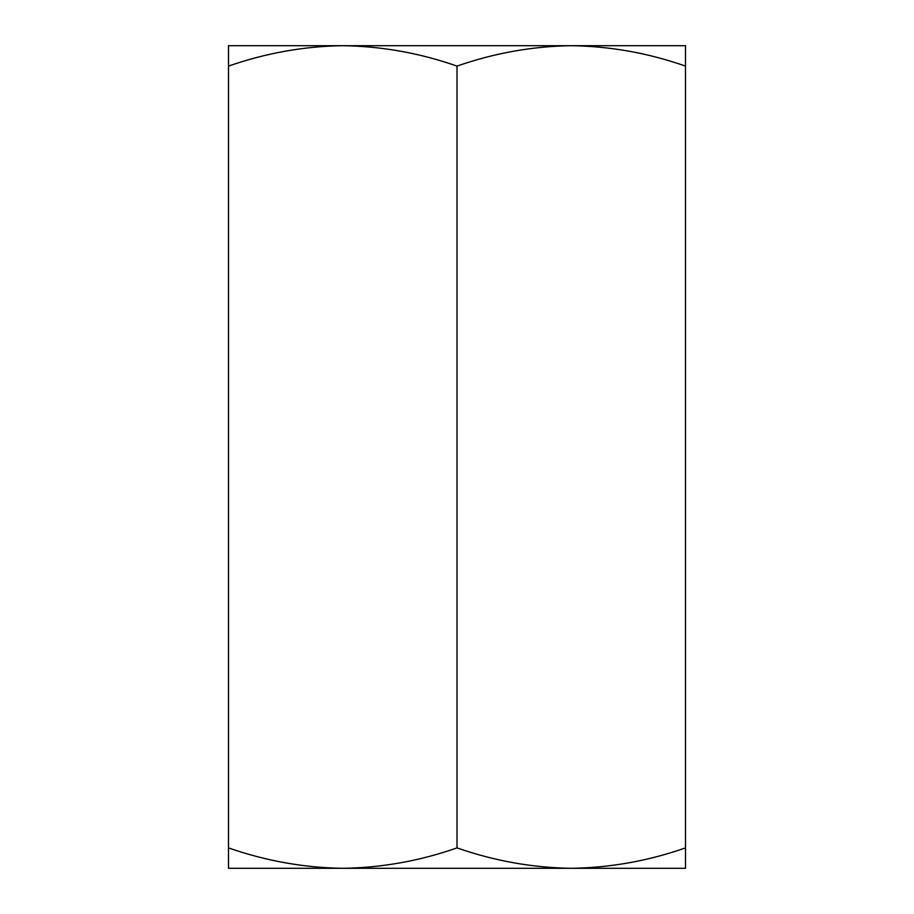 <?xml version="1.0" encoding="UTF-8"?>
<svg xmlns="http://www.w3.org/2000/svg" width="914" height="914" viewBox="0 0 914 914"><rect width="100%" height="100%" fill="white"/><g stroke="black" fill="none" stroke-linecap="round" stroke-linejoin="round"><path stroke-width="1.37" d="M228.5 66.105C265.803 53.081 303.894 46.271 342.75 45.7L228.5 45.7L228.5 847.895C265.803 860.919 303.894 867.729 342.75 868.3L571.25 868.3C610.209 867.752 648.289 860.954 685.5 847.895L685.5 66.105C648.289 53.046 610.209 46.248 571.25 45.7L342.716 45.7M685.5 66.105L685.5 45.7L571.296 45.7M228.5 847.895L228.5 868.3L342.716 868.3M685.5 847.895L685.5 868.3L571.296 868.3M342.75 868.3C381.709 867.752 419.789 860.954 457 847.895C494.303 860.919 532.394 867.729 571.25 868.3M342.75 45.7C381.709 46.248 419.789 53.046 457 66.105L457 847.895M457 66.105C494.303 53.081 532.394 46.271 571.25 45.7"/></g></svg>
